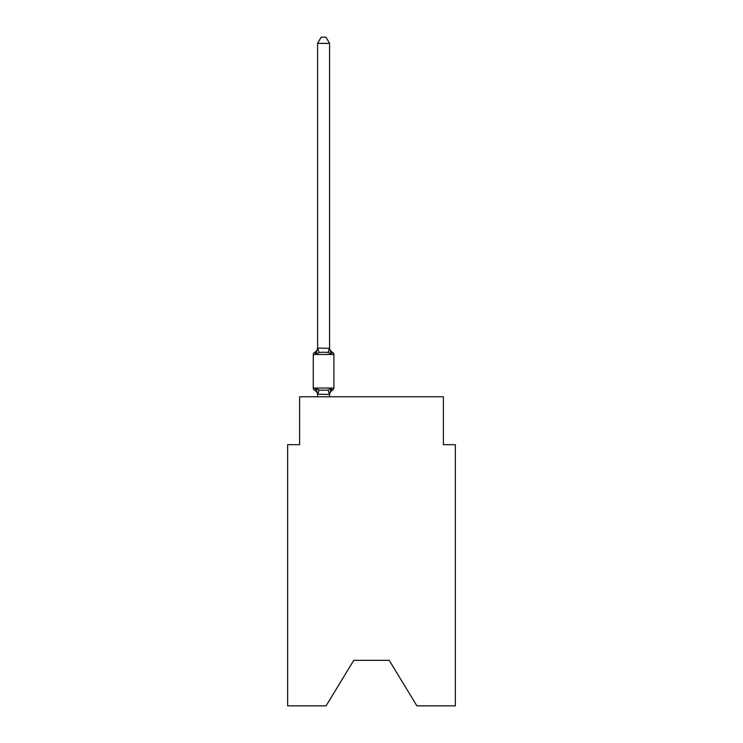 <?xml version="1.0" encoding="UTF-8"?>
<svg xmlns="http://www.w3.org/2000/svg" width="743" height="743" viewBox="0 0 743 743"><rect width="100%" height="100%" fill="white"/><g stroke="black" fill="none" stroke-linecap="round" stroke-linejoin="round"><path stroke-width="1.11" d="M389.23 660.332L416.907 705.85L455.357 705.85L455.357 444.695L443.376 444.695L443.376 396.781L299.624 396.781L299.624 444.695L287.643 444.695L287.643 705.85L326.093 705.85L353.77 660.332L389.23 660.332L353.77 660.332M317.595 394.923A5.275 5.275 0 0 0 314.623 390.186L316.091 388.496L314.623 390.186A2.396 2.396 0 0 1 313.277 388.032L333.886 388.032L333.886 354.485A2.396 2.396 0 0 0 332.539 352.331A2.396 2.396 0 0 1 333.886 354.485L313.277 354.485A2.396 2.396 0 0 1 314.623 352.331L315.311 352.665M329.567 43.382L317.595 43.382L321.19 37.15L325.973 37.15L329.567 43.382L329.567 348.3L331.072 354.021L332.539 352.331L331.072 354.021L332.539 352.331L331.072 354.021L332.539 352.331L331.072 354.021L332.539 352.331L331.072 354.021L332.539 352.331L331.072 354.021L332.539 352.331L331.072 354.021L332.539 352.331L331.072 354.021L332.539 352.331L331.072 354.021L332.539 352.331L331.072 354.021L332.539 352.331L331.072 354.021L332.539 352.331L331.072 354.021L332.539 352.331L331.072 354.021L332.539 352.331L331.072 354.021L332.539 352.331L331.072 354.021L332.539 352.331L331.072 354.021L332.539 352.331L331.072 354.021L332.539 352.331L331.072 354.021L332.539 352.331L331.072 354.021L332.539 352.331L331.072 354.021L328.072 352.479L323.586 352.238L319.091 352.479L316.091 354.021L314.623 352.331A5.275 5.275 0 0 0 317.595 347.594M316.091 354.021L314.623 352.331L316.091 354.021L314.623 352.331L316.091 354.021L314.623 352.331L316.091 354.021L314.623 352.331L316.091 354.021L314.623 352.331L316.091 354.021L314.623 352.331L316.091 354.021L314.623 352.331L316.091 354.021L314.623 352.331L316.091 354.021L314.623 352.331L316.091 354.021L314.623 352.331L316.091 354.021L314.623 352.331L316.091 354.021L314.623 352.331L316.091 354.021L314.623 352.331L316.091 354.021L314.623 352.331L316.091 354.021L314.623 352.331L316.091 354.021L314.623 352.331L316.091 354.021L314.623 352.331L316.091 354.021L314.623 352.331L316.091 354.021L317.595 348.086L329.567 348.3M317.595 396.781L317.595 394.217L329.567 394.431L331.072 388.496L331.852 389.861M317.595 348.3L317.595 43.382M331.072 354.021L332.539 352.331A2.396 2.396 0 0 1 333.886 354.485A2.396 2.396 0 0 0 332.539 352.331A2.396 2.396 0 0 1 333.886 354.485A2.396 2.396 0 0 0 332.539 352.331A2.396 2.396 0 0 1 333.886 354.485A2.396 2.396 0 0 0 332.539 352.331A2.396 2.396 0 0 1 333.886 354.485A2.396 2.396 0 0 0 332.539 352.331A2.396 2.396 0 0 1 333.886 354.485A2.396 2.396 0 0 0 332.539 352.331A2.396 2.396 0 0 1 333.886 354.485A2.396 2.396 0 0 0 332.539 352.331A2.396 2.396 0 0 1 333.886 354.485A2.396 2.396 0 0 0 332.539 352.331A2.396 2.396 0 0 1 333.886 354.485A2.396 2.396 0 0 0 332.539 352.331A2.396 2.396 0 0 1 333.886 354.485A2.396 2.396 0 0 0 332.539 352.331A2.396 2.396 0 0 1 333.886 354.485A2.396 2.396 0 0 0 332.539 352.331A2.396 2.396 0 0 1 333.886 354.485A2.396 2.396 0 0 0 332.539 352.331A2.396 2.396 0 0 1 333.886 354.485A2.396 2.396 0 0 0 332.539 352.331A2.396 2.396 0 0 1 333.886 354.485A2.396 2.396 0 0 0 332.539 352.331A2.396 2.396 0 0 1 333.886 354.485A2.396 2.396 0 0 0 332.539 352.331A2.396 2.396 0 0 1 333.886 354.485A2.396 2.396 0 0 0 332.539 352.331A2.396 2.396 0 0 1 333.886 354.485A2.396 2.396 0 0 0 332.539 352.331A2.396 2.396 0 0 1 333.886 354.485A2.396 2.396 0 0 0 332.539 352.331A2.396 2.396 0 0 1 333.886 354.485A2.396 2.396 0 0 0 332.539 352.331A2.396 2.396 0 0 1 333.886 354.485M317.595 394.217L316.091 388.496L319.091 390.038L323.586 390.279L328.072 390.038L331.072 388.496L332.539 390.186A2.396 2.396 0 0 0 333.886 388.032M331.072 388.496L332.539 390.186A5.275 5.275 0 0 0 329.567 394.923M313.277 354.485L313.277 388.032M329.567 396.781L329.567 394.431M329.567 347.594A5.275 5.275 0 0 0 332.539 352.331M319.091 390.038L317.688 394.468M328.072 390.038L329.474 394.468M317.688 348.058L319.091 352.479M329.474 348.058L328.072 352.479"/></g></svg>

